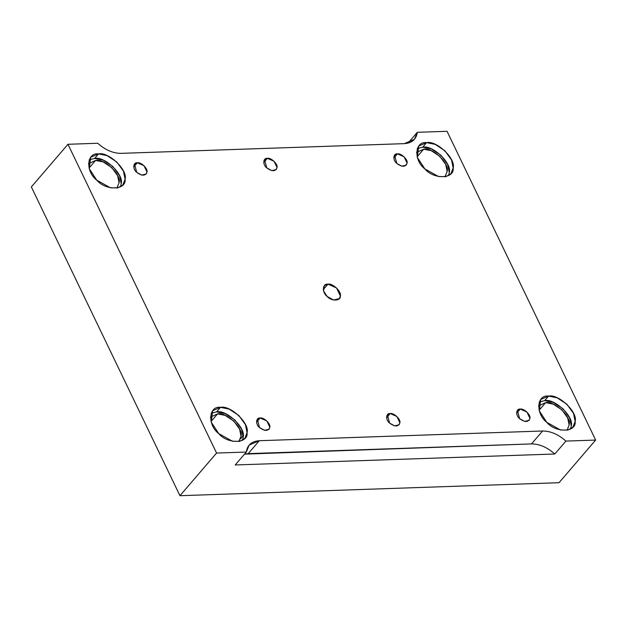 <?xml version="1.0" encoding="UTF-8"?>
<svg xmlns="http://www.w3.org/2000/svg" width="627" height="627" viewBox="0 0 627 627"><rect width="100%" height="100%" fill="white"/><g stroke="black" fill="none" stroke-linecap="round" stroke-linejoin="round"><path stroke-width="0.94" d="M520.261 409.086L517.416 410.309L519.618 418.632L524.619 421.415L529.125 420.356L529.925 418.28L526.915 412.033L520.261 409.086L516.64 413.303L520.261 409.086C523.874 408.201 530.975 414.956 529.925 418.28C528.404 422.379 524.971 422.496 519.618 418.632C515.457 415.482 515.927 408.467 520.261 409.086M260.174 418.005L257.329 419.228L259.531 427.551L264.531 430.334L269.038 429.276L269.837 427.199L266.836 420.952L260.174 418.005L256.553 422.222L260.174 418.005C263.787 417.12 270.888 423.876 269.837 427.199C268.325 431.298 264.884 431.415 259.531 427.551C255.369 424.408 255.847 417.394 260.174 418.005M397.432 153.858L394.587 155.081L396.789 163.404L401.782 166.186L406.288 165.128L407.095 163.051L404.086 156.805L397.432 153.858L393.803 158.075L397.432 153.858C401.037 152.972 408.138 159.728 407.095 163.051C405.575 167.15 402.142 167.276 396.789 163.404C392.627 160.261 393.098 153.247 397.432 153.858M390.221 413.546L387.376 414.768L389.579 423.092L394.571 425.874L399.078 424.816L399.885 422.739L396.875 416.493L390.221 413.546L386.593 417.762L390.221 413.546C393.827 412.66 400.927 419.416 399.885 422.739C398.364 426.838 394.932 426.956 389.579 423.092C385.417 419.949 385.887 412.934 390.221 413.546M267.384 158.317L264.539 159.54L266.741 167.864L271.742 170.646L276.248 169.588L277.048 167.511L274.046 161.264L267.384 158.317L263.763 162.534L267.384 158.317C270.997 157.432 278.098 164.188 277.048 167.511C275.535 171.618 272.094 171.735 266.741 167.864C262.58 164.721 263.058 157.706 267.384 158.317M449.285 172.456C452.161 163.318 432.638 144.735 422.716 147.173L417.221 148.615L422.716 147.173L426.595 142.65L418.765 146.013L417.316 157.393L424.832 168.906L438.571 176.555L445.899 176.642L450.962 173.655L453.164 167.934L451.534 159.932L444.896 150.754L435.177 144.375L426.595 142.65L422.716 147.173L431.298 148.897L441.016 155.277L447.647 164.454L449.285 172.456L448.618 175.568M444.951 176.83L447.145 171.508L445.703 164.439L439.841 156.342L431.258 150.699L423.68 149.179L416.532 152.432L423.68 149.179C432.442 147.031 449.684 163.435 447.145 171.508M423.68 149.179L417.135 156.797L423.68 149.179M548.57 396.092L540.74 399.454L539.283 410.834L546.799 422.347L560.546 430.004L567.874 430.083L572.937 427.097L575.139 421.375L573.501 413.373L566.871 404.196L557.152 397.816L548.57 396.092L544.683 400.614L553.273 402.338L562.991 408.718L569.622 417.896L571.26 425.898L570.594 429.017L571.26 425.898C574.136 416.759 554.613 398.176 544.683 400.614L548.57 396.092C558.5 393.654 578.023 412.237 575.139 421.375C576.66 432.465 555.836 433.179 546.799 422.347C535.356 413.695 536.657 394.407 548.57 396.092M539.196 402.056L544.683 400.614L539.196 402.056M567.169 430.004L569.12 424.949L567.67 417.888L561.816 409.784L553.233 404.141L545.655 402.628L538.507 405.873L545.655 402.628C554.417 400.473 571.659 416.877 569.12 424.949M545.655 402.628L539.11 410.238L545.655 402.628M220.485 407.346L212.663 410.701L211.205 422.081L218.721 433.602L232.46 441.251L239.788 441.33L244.851 438.344L247.062 432.63L245.423 424.628L238.793 415.45L229.074 409.063L220.485 407.346L216.605 411.868L225.187 413.593L234.906 419.972L241.536 429.15L243.174 437.152L242.508 440.264L243.174 437.152C246.05 428.006 226.527 409.431 216.605 411.868L220.485 407.346C230.415 404.909 249.938 423.484 247.062 432.63C248.574 443.72 227.75 444.433 218.721 433.602C207.278 424.949 208.579 405.661 220.485 407.346M211.119 413.311L216.605 411.868L211.119 413.311M238.84 441.526L241.034 436.204L239.592 429.134L233.738 421.031L225.148 415.395L217.569 413.875L210.421 417.127L217.569 413.875C226.339 411.727 243.582 428.131 241.034 436.204M217.569 413.875L211.033 421.493L217.569 413.875M98.517 153.905L90.688 157.259L89.23 168.639L96.746 180.161L110.485 187.81L117.813 187.888L122.876 184.902L125.086 179.189L123.448 171.179L116.818 162.009L107.099 155.621L98.517 153.905L94.63 158.427L103.212 160.144L112.931 166.531L119.569 175.709L121.199 183.711L120.533 186.822L121.199 183.711C124.083 174.565 104.56 155.99 94.63 158.427L98.517 153.905C108.44 151.468 127.963 170.042 125.086 179.189C126.599 190.271 105.783 190.992 96.746 180.161C85.303 171.508 86.604 152.212 98.517 153.905M89.144 159.861L94.63 158.427L89.144 159.861M116.865 188.084L119.059 182.763L117.617 175.693L111.763 167.589L103.181 161.954L95.594 160.434L88.454 163.686L95.594 160.434C104.364 158.278 121.607 174.69 119.059 182.763M95.594 160.434L89.058 168.052L95.594 160.434M323.289 289.572L327.945 284.149L324.284 285.716L323.603 291.038L327.114 296.422L333.54 299.996L339.332 298.64L340.367 295.968L336.503 287.934L327.945 284.149L323.289 289.572M542.598 431L259.312 440.71L248.221 453.634L531.5 443.916L542.598 431L531.5 443.916C539.447 443.932 547.214 447.294 554.809 454.003L565.899 441.087C558.312 434.37 550.545 431.008 542.598 431C550.545 431.008 558.312 434.37 565.899 441.087L554.809 454.003C547.214 447.294 539.447 443.932 531.5 443.916L244.514 454.144L248.221 453.634L259.312 440.71L249.146 445.068L246.317 452.043L235.219 464.968L554.809 454.003L235.219 464.968L246.317 452.043L216.574 453.062L179.949 495.706L559.033 482.712L595.65 440.06L565.899 441.087L595.65 440.06L559.033 482.712L179.949 495.706L216.574 453.062L67.967 144.288L31.35 186.94L179.949 495.706L31.35 186.94L67.967 144.288L97.718 143.269C105.305 149.986 113.079 153.349 121.019 153.356L404.305 143.646L414.471 139.28L417.3 132.313L447.051 131.294L595.65 440.06L447.051 131.294L417.3 132.313L408.005 143.136L417.3 132.313C416.312 139.319 411.986 143.097 404.305 143.646L121.019 153.356C113.079 153.349 105.305 149.986 97.718 143.269L67.967 144.288L216.574 453.062L246.317 452.043C247.304 445.037 251.639 441.259 259.312 440.71L542.598 431M327.945 284.149C332.584 283.004 341.715 291.688 340.367 295.968C341.072 301.148 331.338 301.485 327.114 296.422C321.769 292.378 322.372 283.357 327.945 284.149M426.595 142.65C436.525 140.213 456.048 158.788 453.164 167.934C454.685 179.024 433.86 179.737 424.832 168.906C413.389 160.253 414.682 140.965 426.595 142.65M137.344 162.777C140.957 161.891 148.05 168.647 147.008 171.97C145.488 176.077 142.055 176.195 136.702 172.323C132.54 169.18 133.01 162.166 137.344 162.777L134.499 164L136.702 172.323L141.694 175.105L146.201 174.047L147.008 171.97L143.998 165.724L137.344 162.777L133.723 166.994L137.344 162.777M243.19 435.694L240.494 438.829"/></g></svg>
